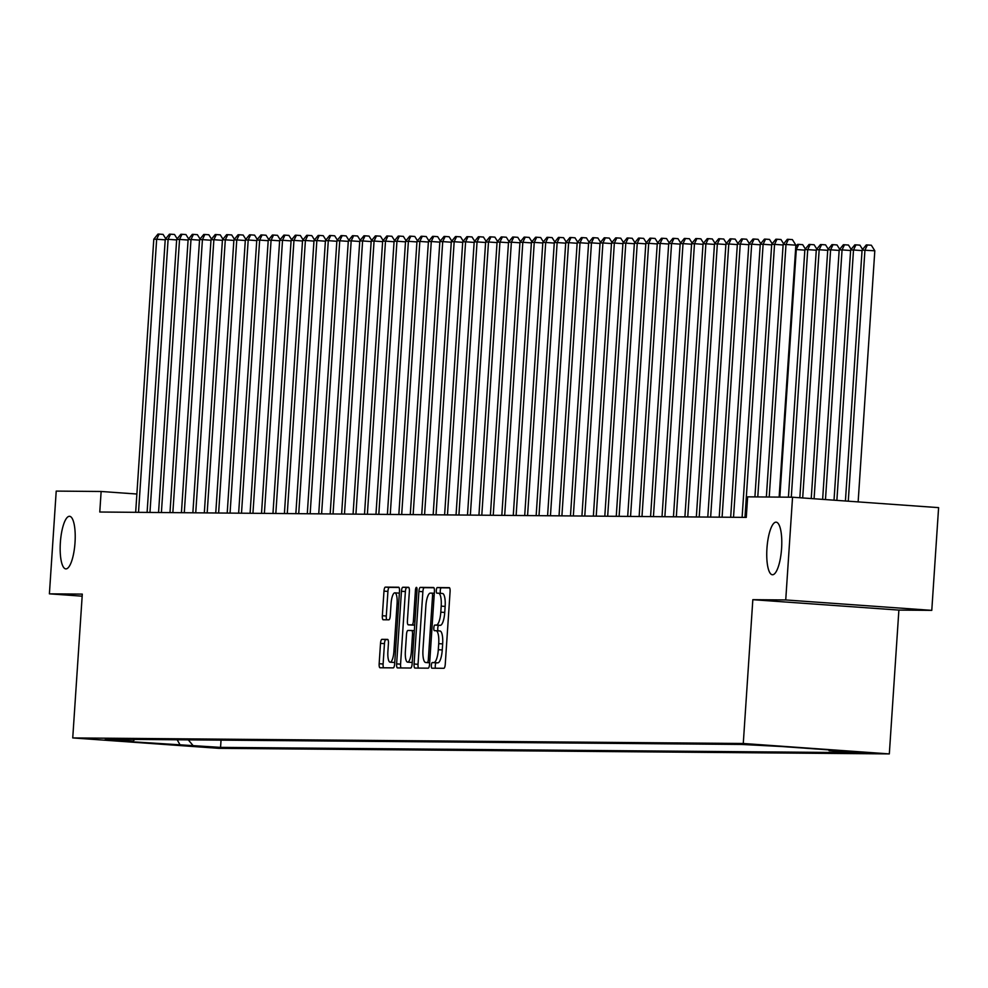 <?xml version="1.0" encoding="UTF-8"?>
<svg xmlns="http://www.w3.org/2000/svg" width="988" height="988" viewBox="0 0 988 988"><rect width="100%" height="100%" fill="white"/><g stroke="black" fill="none" stroke-linecap="round" stroke-linejoin="round"><path stroke-width="1.48" d="M431.336 665.369A2.828 0.79 -85.9 0 0 431.917 668.197A2.828 0.79 -85.9 0 0 431.929 668.197L443.871 668.296A4.038 1.124 -85.9 0 0 445.255 664.282L450.083 591.676A4.038 1.124 -85.9 0 0 449.244 587.638L437.289 587.539A2.828 0.79 -85.9 0 0 436.313 590.355A2.828 0.79 -85.9 0 0 436.906 593.183A2.828 0.79 -85.9 0 0 436.918 593.183L438.462 593.195A12.943 3.594 -85.9 0 1 438.524 593.195A12.943 3.594 -85.9 0 1 441.191 606.126L440.796 612.177A12.943 3.594 -85.9 0 1 436.338 625.058L434.794 625.046A2.828 0.79 -85.9 0 0 433.831 627.862A2.828 0.79 -85.9 0 0 434.411 630.69A2.828 0.79 -85.9 0 0 434.424 630.69L435.967 630.702A12.943 3.594 -85.9 0 1 436.029 630.702A12.943 3.594 -85.9 0 1 438.709 643.645L438.302 649.696A12.943 3.594 -85.9 0 1 433.856 662.565L432.312 662.553A2.828 0.79 -85.9 0 0 431.336 665.369M436.091 630.715L439.919 630.986A12.943 3.594 -85.9 0 1 439.981 630.986A12.943 3.594 -85.9 0 1 442.649 643.917L442.254 649.968A12.943 3.594 -85.9 0 1 437.795 662.849L436.251 662.837A2.828 0.79 -85.9 0 0 435.276 665.653A2.828 0.79 -85.9 0 0 435.572 668.234M449.589 587.885L441.241 587.811A2.828 0.79 -85.9 0 0 440.265 590.626A2.828 0.79 -85.9 0 0 440.648 593.343M438.586 593.208L442.402 593.479A12.943 3.594 -85.9 0 1 442.463 593.479A12.943 3.594 -85.9 0 1 445.143 606.41L444.736 612.461A12.943 3.594 -85.9 0 1 440.29 625.342L438.746 625.33A2.828 0.79 -85.9 0 0 437.77 628.146A2.828 0.79 -85.9 0 0 438.153 630.863M75.014 542.659A26.355 7.311 -85.9 0 0 69.555 516.304A26.355 7.311 -85.9 0 0 60.367 542.536A26.355 7.311 -85.9 0 0 65.813 568.89A26.355 7.311 -85.9 0 0 75.014 542.659M781.582 548.525A26.355 7.311 -85.9 0 0 776.136 522.17A26.355 7.311 -85.9 0 0 766.947 548.402A26.355 7.311 -85.9 0 0 772.394 574.757A26.355 7.311 -85.9 0 0 781.582 548.525M218.076 747.706L192.302 745.94L218.076 747.706M381.899 639.335A4.038 1.124 -85.9 0 0 380.516 643.361L379.157 663.726A4.038 1.124 -85.9 0 0 379.997 667.765L393.261 667.876A4.038 1.124 -85.9 0 0 394.657 663.862L399.485 591.256A4.038 1.124 -85.9 0 0 398.646 587.218A4.038 1.124 -85.9 0 0 398.621 587.218L385.369 587.107A4.038 1.124 -85.9 0 0 383.986 591.12L382.344 615.734A4.038 1.124 -85.9 0 0 383.183 619.772A4.038 1.124 -85.9 0 0 383.196 619.772L388.877 619.822A4.038 1.124 -85.9 0 0 390.26 615.796L391.075 603.594A10.819 3.001 -85.9 0 1 394.854 592.837A10.819 3.001 -85.9 0 1 397.09 603.643L393.903 651.438A10.819 3.001 -85.9 0 1 390.137 662.207A10.819 3.001 -85.9 0 1 387.901 651.388L388.432 643.423A4.038 1.124 -85.9 0 0 387.592 639.384L381.899 639.335L385.851 639.619A4.038 1.124 -85.9 0 0 384.456 643.645L383.109 664.01A4.038 1.124 -85.9 0 0 383.591 667.802M82.3 594.109L49.4 593.837L56.217 491.098L101.134 491.481L99.776 512.019L746.273 517.391L747.644 496.841L792.549 497.223L785.732 599.951L752.831 599.679L743.272 743.495L72.742 737.925L82.3 594.109M414.083 664.022A4.038 1.124 -85.9 0 0 414.923 668.061A4.038 1.124 -85.9 0 0 414.948 668.061L428.199 668.172A4.038 1.124 -85.9 0 0 429.582 664.146L434.411 591.54A4.038 1.124 -85.9 0 0 433.571 587.502L420.308 587.391A4.038 1.124 -85.9 0 0 418.912 591.417L414.083 664.022L418.035 664.294A4.038 1.124 -85.9 0 0 418.517 668.086M410.736 668.024L397.485 667.913A4.038 1.124 -85.9 0 0 397.485 667.913A4.038 1.124 -85.9 0 1 396.62 663.874L401.449 591.269A4.038 1.124 -85.9 0 1 402.832 587.243L408.513 587.292A4.038 1.124 -85.9 0 0 408.513 587.292L408.513 587.292A4.038 1.124 -85.9 0 1 409.365 591.343L407.414 620.785A4.038 1.124 -85.9 0 0 408.242 624.824A4.038 1.124 -85.9 0 0 408.266 624.824L412.021 624.861A4.038 1.124 -85.9 0 0 413.416 620.835L415.454 590.182A2.828 0.79 -85.9 0 1 416.442 587.366A2.828 0.79 -85.9 0 1 417.022 590.194L412.12 663.998A4.038 1.124 -85.9 0 1 410.736 668.024M846.691 751.362L871.675 753.078L846.691 751.362M743.272 743.495L889.324 753.906L218.793 748.336L72.742 737.925M221.04 740.123L220.559 747.385L856.769 752.671L829.142 750.695L828.438 749.855M220.559 747.385L120.351 741.037L132.935 741.136L105.308 739.172L741.506 744.446L781.73 746.52L841.727 750.806L829.142 750.695M752.831 599.679L898.882 610.09L931.783 610.362L785.732 599.951M931.783 610.362L938.6 507.634L792.549 497.223M49.4 593.837L82.165 596.172M898.882 610.09L889.324 753.906M136.875 494.025L101.134 491.481M132.935 741.136L134.837 739.419M188.276 739.851L192.932 745.409M180.347 745.31L177.148 739.765M433.93 587.749L424.247 587.675A4.038 1.124 -85.9 0 0 422.864 591.701L418.035 664.294M427.335 662.516A2.828 0.79 -85.9 0 0 428.31 659.7L432.546 595.974A2.828 0.79 -85.9 0 0 431.954 593.133A2.828 0.79 -85.9 0 0 431.941 593.133L430.311 593.121A12.943 3.594 -85.9 0 0 425.865 606.002L422.975 649.561A12.943 3.594 -85.9 0 0 425.643 662.503A12.943 3.594 -85.9 0 0 425.704 662.503L429.681 662.676M429.533 662.775A12.943 3.594 -85.9 0 0 429.595 662.775A12.943 3.594 -85.9 0 0 429.656 662.787L425.704 662.503M408.884 587.551L406.784 587.527A4.038 1.124 -85.9 0 0 405.389 591.553L400.572 664.158A4.038 1.124 -85.9 0 0 401.054 667.95M408.266 624.824L412.206 625.108A4.038 1.124 -85.9 0 0 412.194 625.108A4.038 1.124 -85.9 0 0 412.206 625.108L414.701 625.12M405.376 651.339A10.819 3.001 -85.9 0 0 407.612 662.145A10.819 3.001 -85.9 0 0 411.391 651.388L412.502 634.543A4.038 1.124 -85.9 0 0 411.675 630.505A4.038 1.124 -85.9 0 0 411.65 630.505L407.883 630.468A4.038 1.124 -85.9 0 0 406.5 634.494L405.376 651.339M407.612 662.145L411.564 662.429A10.819 3.001 -85.9 0 0 412.243 662.207M387.951 639.631L385.851 639.619M390.137 662.207L394.089 662.479A10.819 3.001 -85.9 0 0 394.768 662.269M399.337 593.343A10.819 3.001 -85.9 0 0 398.794 593.109L394.854 592.837M398.991 587.465L389.321 587.378A4.038 1.124 -85.9 0 0 387.926 591.404L386.296 616.006A4.038 1.124 -85.9 0 0 386.777 619.797M858.14 501.892L874.812 250.791L862.079 250.075L845.419 500.99M848.272 501.188L864.945 250.1L867.402 244.962L871.354 245.234L874.812 250.791M862.079 250.075L866.254 244.95L867.402 244.962M779.137 497.112L795.871 245.172L786.003 244.468L769.22 497.026M783.138 244.444L787.313 239.318L788.461 239.331L786.003 244.468L783.138 244.444L766.367 497.001M788.461 239.331L792.401 239.615L795.871 245.172M836.873 500.373L853.509 250.001L850.643 249.976L834.02 500.175M862.055 250.606L853.509 250.001L855.954 244.863L859.906 245.148L862.586 249.445M850.643 249.976L854.818 244.851L855.954 244.863M825.474 499.57L842.06 249.902L839.195 249.878L822.634 499.36M850.606 250.507L842.06 249.902L844.518 244.765L848.47 245.049L851.15 249.359M839.195 249.878L843.369 244.752L844.518 244.765M814.087 498.755L830.612 249.803L827.759 249.791L811.234 498.545M839.158 250.421L830.612 249.803L833.069 244.666L837.021 244.95L839.701 249.26M827.759 249.791L831.933 244.666L833.069 244.666M802.688 497.94L819.176 249.717L816.31 249.692L799.835 497.742M827.722 250.322L819.176 249.717L821.633 244.579L825.585 244.863L828.265 249.161M816.31 249.692L820.485 244.567L821.633 244.579M783.101 244.987L774.555 244.369L757.784 496.927M771.702 244.345L775.864 239.22L777.013 239.232L774.555 244.369L771.702 244.345L754.918 496.902M777.013 239.232L780.965 239.516L783.645 243.826M771.665 244.888L763.119 244.271L744.977 517.379M760.254 244.258L764.428 239.133L765.577 239.133L763.119 244.271L760.254 244.258L742.111 517.354M765.577 239.133L769.516 239.417L772.208 243.727M760.217 244.789L751.67 244.184L733.528 517.28M748.818 244.16L752.98 239.034L754.128 239.047L751.67 244.184L748.818 244.16L730.675 517.255M754.128 239.047L758.08 239.331L760.76 243.628M748.78 244.691L740.234 244.085L722.092 517.193M737.369 244.061L741.543 238.935L742.692 238.948L740.234 244.085L737.369 244.061L719.227 517.169M742.692 238.948L746.632 239.232L749.312 243.542M791.289 497.211L807.727 249.618L804.874 249.594L788.424 497.186M816.273 250.223L807.727 249.618L810.185 244.481L814.137 244.765L816.817 249.075M804.874 249.594L809.049 244.468L810.185 244.481M737.332 244.604L728.786 243.987L710.644 517.095M725.921 243.962L730.095 238.849L731.244 238.849L728.786 243.987L725.921 243.962L707.791 517.07M731.244 238.849L735.196 239.133L737.875 243.443M779.841 497.112L796.291 249.519L795.575 249.519M804.837 250.137L796.291 249.519L798.749 244.382L802.688 244.666L805.381 248.976M795.772 246.63L797.6 244.382L798.749 244.382M725.896 244.505L717.35 243.9L699.208 516.996M714.485 243.875L718.659 238.75L719.807 238.763L717.35 243.9L714.485 243.875L696.342 516.971M719.807 238.763L723.747 239.034L726.427 243.344M714.448 244.407L705.901 243.801L687.759 516.909M703.036 243.777L707.21 238.651L708.359 238.664L705.901 243.801L703.036 243.777L684.906 516.885M708.359 238.664L712.311 238.948L714.991 243.258M703.011 244.32L694.465 243.703L676.323 516.81M691.6 243.678L695.774 238.565L696.91 238.565L694.465 243.703L691.6 243.678L673.458 516.786M696.91 238.565L700.863 238.849L703.542 243.159M691.563 244.221L683.017 243.616L664.875 516.712M680.152 243.591L684.326 238.466L685.474 238.479L683.017 243.616L680.152 243.591L662.022 516.687M685.474 238.479L689.426 238.75L692.106 243.06M680.115 244.122L671.568 243.517L653.439 516.625M668.715 243.493L672.89 238.367L674.026 238.38L671.568 243.517L668.715 243.493L650.573 516.601M674.026 238.38L677.978 238.664L680.658 242.962M668.678 244.036L660.132 243.419L641.99 516.526M657.267 243.394L661.441 238.269L662.59 238.281L660.132 243.419L657.267 243.394L639.137 516.502M662.59 238.281L666.542 238.565L669.222 242.875M657.23 243.937L648.684 243.332L630.554 516.428M645.831 243.307L650.005 238.182L651.141 238.194L648.684 243.332L645.831 243.307L627.689 516.403M651.141 238.194L655.093 238.466L657.773 242.776M645.794 243.838L637.248 243.233L619.106 516.329M634.382 243.209L638.557 238.083L639.705 238.096L637.248 243.233L634.382 243.209L616.253 516.316M639.705 238.096L643.645 238.38L646.337 242.678M634.345 243.74L625.799 243.134L607.669 516.242M622.946 243.11L627.121 237.984L628.257 237.997L625.799 243.134L622.946 243.11L604.804 516.218M628.257 237.997L632.209 238.281L634.889 242.591M622.909 243.653L614.363 243.036L596.221 516.144M611.498 243.023L615.672 237.898L616.821 237.898L614.363 243.036L611.498 243.023L593.356 516.119M616.821 237.898L620.76 238.182L623.453 242.492M611.461 243.554L602.915 242.949L584.785 516.045M600.062 242.924L604.236 237.799L605.372 237.812L602.915 242.949L600.062 242.924L581.92 516.02M605.372 237.812L609.324 238.096L612.004 242.393M600.025 243.456L591.479 242.85L573.336 515.958M588.613 242.826L592.788 237.7L593.936 237.713L591.479 242.85L588.613 242.826L570.471 515.934M593.936 237.713L597.876 237.997L600.568 242.307M588.576 243.369L580.03 242.752L561.9 515.86M577.177 242.727L581.352 237.614L582.488 237.614L580.03 242.752L577.177 242.727L559.035 515.835M582.488 237.614L586.44 237.898L589.12 242.208M577.14 243.27L568.594 242.665L550.452 515.761M565.729 242.64L569.903 237.515L571.052 237.528L568.594 242.665L565.729 242.64L547.587 515.736M571.052 237.528L574.991 237.799L577.684 242.109M565.692 243.172L557.146 242.566L539.003 515.674M554.293 242.542L558.467 237.416L559.603 237.429L557.146 242.566L554.293 242.542L536.151 515.65M559.603 237.429L563.555 237.713L566.235 242.023M554.256 243.085L545.709 242.468L527.567 515.575M542.844 242.443L547.019 237.33L548.167 237.33L545.709 242.468L542.844 242.443L524.702 515.551M548.167 237.33L552.107 237.614L554.799 241.924M542.807 242.986L534.261 242.381L516.119 515.477M531.408 242.356L535.582 237.231L536.719 237.244L534.261 242.381L531.408 242.356L513.266 515.452M536.719 237.244L540.671 237.515L543.351 241.825M531.371 242.887L522.825 242.282L504.683 515.39M519.96 242.258L524.134 237.132L525.283 237.145L522.825 242.282L519.96 242.258L501.818 515.366M525.283 237.145L529.222 237.429L531.914 241.727M519.923 242.801L511.376 242.184L493.234 515.291M508.524 242.159L512.686 237.034L513.834 237.046L511.376 242.184L508.524 242.159L490.381 515.267M513.834 237.046L517.786 237.33L520.466 241.64M508.487 242.702L499.94 242.097L481.798 515.193M497.075 242.072L501.249 236.947L502.398 236.959L499.94 242.097L497.075 242.072L478.933 515.168M502.398 236.959L506.338 237.231L509.018 241.541M497.038 242.603L488.492 241.998L470.35 515.094M485.639 241.974L489.801 236.848L490.95 236.861L488.492 241.998L485.639 241.974L467.497 515.081M490.95 236.861L494.902 237.145L497.582 241.443M485.602 242.505L477.056 241.899L458.914 515.007M474.191 241.875L478.365 236.75L479.513 236.762L477.056 241.899L474.191 241.875L456.048 514.983M479.513 236.762L483.453 237.046L486.133 241.356M474.154 242.418L465.607 241.801L447.465 514.909M462.742 241.788L466.916 236.663L468.065 236.663L465.607 241.801L462.742 241.788L444.612 514.884M468.065 236.663L472.017 236.947L474.697 241.257M462.717 242.319L454.171 241.714L436.029 514.81M451.306 241.69L455.48 236.564L456.629 236.577L454.171 241.714L451.306 241.69L433.164 514.785M456.629 236.577L460.569 236.861L463.249 241.158M451.269 242.221L442.723 241.615L424.581 514.723M439.858 241.591L444.032 236.465L445.18 236.478L442.723 241.615L439.858 241.591L421.728 514.699M445.18 236.478L449.132 236.762L451.812 241.072M439.833 242.134L431.287 241.517L413.145 514.625M428.421 241.492L432.596 236.379L433.732 236.379L431.287 241.517L428.421 241.492L410.279 514.6M433.732 236.379L437.684 236.663L440.364 240.973M428.384 242.035L419.838 241.43L401.696 514.526M416.973 241.405L421.147 236.28L422.296 236.293L419.838 241.43L416.973 241.405L398.843 514.501M422.296 236.293L426.248 236.564L428.928 240.874M416.936 241.937L408.39 241.331L390.26 514.439M405.537 241.307L409.711 236.181L410.847 236.194L408.39 241.331L405.537 241.307L387.395 514.415M410.847 236.194L414.799 236.478L417.479 240.788M405.5 241.85L396.954 241.233L378.812 514.34M394.089 241.208L398.263 236.095L399.411 236.095L396.954 241.233L394.089 241.208L375.959 514.316M399.411 236.095L403.363 236.379L406.043 240.689M394.051 241.751L385.505 241.146L367.375 514.242M382.652 241.121L386.827 235.996L387.963 236.008L385.505 241.146L382.652 241.121L364.51 514.217M387.963 236.008L391.915 236.28L394.595 240.59M382.615 241.652L374.069 241.047L355.927 514.155M371.204 241.023L375.378 235.897L376.527 235.91L374.069 241.047L371.204 241.023L353.074 514.131M376.527 235.91L380.466 236.194L383.159 240.492M371.167 241.566L362.621 240.949L344.491 514.056M359.768 240.924L363.942 235.799L365.078 235.811L362.621 240.949L359.768 240.924L341.626 514.032M365.078 235.811L369.03 236.095L371.71 240.405M359.731 241.467L351.185 240.862L333.042 513.958M348.319 240.837L352.494 235.712L353.642 235.724L351.185 240.862L348.319 240.837L330.177 513.933M353.642 235.724L357.582 235.996L360.274 240.306M348.282 241.368L339.736 240.763L321.606 513.859M336.883 240.739L341.058 235.613L342.194 235.626L339.736 240.763L336.883 240.739L318.741 513.846M342.194 235.626L346.146 235.91L348.826 240.208M336.846 241.27L328.3 240.664L310.158 513.772M325.435 240.64L329.609 235.514L330.758 235.527L328.3 240.664L325.435 240.64L307.293 513.748M330.758 235.527L334.697 235.811L337.39 240.121M325.398 241.183L316.852 240.566L298.722 513.674M313.999 240.553L318.173 235.428L319.309 235.428L316.852 240.566L313.999 240.553L295.857 513.649M319.309 235.428L323.261 235.712L325.941 240.022M313.962 241.084L305.416 240.479L287.273 513.575M302.55 240.454L306.725 235.329L307.873 235.342L305.416 240.479L302.55 240.454L284.408 513.55M307.873 235.342L311.813 235.626L314.505 239.923M302.513 240.986L293.967 240.38L275.825 513.488M291.114 240.356L295.288 235.23L296.425 235.243L293.967 240.38L291.114 240.356L272.972 513.464M296.425 235.243L300.377 235.527L303.057 239.837M291.077 240.899L282.531 240.282L264.389 513.389M279.666 240.257L283.84 235.144L284.989 235.144L282.531 240.282L279.666 240.257L261.524 513.365M284.989 235.144L288.928 235.428L291.621 239.738M279.629 240.8L271.083 240.195L252.94 513.291M268.23 240.17L272.404 235.045L273.54 235.058L271.083 240.195L268.23 240.17L250.088 513.266M273.54 235.058L277.492 235.329L280.172 239.639M268.193 240.702L259.646 240.096L241.504 513.204M256.781 240.072L260.956 234.946L262.104 234.959L259.646 240.096L256.781 240.072L238.639 513.18M262.104 234.959L266.044 235.243L268.736 239.553M256.744 240.615L248.198 239.998L230.056 513.105M245.345 239.973L249.507 234.86L250.656 234.86L248.198 239.998L245.345 239.973L227.203 513.081M250.656 234.86L254.608 235.144L257.288 239.454M245.308 240.516L236.762 239.911L218.62 513.007M233.897 239.886L238.071 234.761L239.22 234.774L236.762 239.911L233.897 239.886L215.755 512.982M239.22 234.774L243.159 235.045L245.839 239.355M233.86 240.417L225.313 239.812L207.171 512.92M222.448 239.788L226.623 234.662L227.771 234.675L225.313 239.812L222.448 239.788L204.318 512.896M227.771 234.675L231.723 234.959L234.403 239.257M222.424 240.331L213.877 239.714L195.735 512.821M211.012 239.689L215.186 234.564L216.335 234.576L213.877 239.714L211.012 239.689L192.87 512.797M216.335 234.576L220.275 234.86L222.955 239.17M210.975 240.232L202.429 239.627L184.287 512.723M199.564 239.602L203.738 234.477L204.887 234.477L202.429 239.627L199.564 239.602L181.434 512.698M204.887 234.477L208.839 234.761L211.518 239.071M199.539 240.133L190.993 239.528L172.851 512.624M188.128 239.504L192.302 234.378L193.45 234.391L190.993 239.528L188.128 239.504L169.985 512.611M193.45 234.391L197.39 234.675L200.07 238.973M188.091 240.035L179.544 239.429L161.402 512.537M176.679 239.405L180.853 234.28L182.002 234.292L179.544 239.429L176.679 239.405L158.549 512.513M182.002 234.292L185.954 234.576L188.634 238.886M176.654 239.948L168.108 239.331L149.966 512.439M165.243 239.318L169.417 234.193L170.554 234.193L168.108 239.331L165.243 239.318L147.101 512.414M170.554 234.193L174.506 234.477L177.185 238.787M165.206 239.849L156.66 239.244L138.518 512.34M153.795 239.22L157.969 234.094L159.117 234.107L156.66 239.244L153.795 239.22L135.665 512.315M159.117 234.107L163.069 234.391L165.749 238.688M437.795 662.849L433.856 662.565M442.254 649.968L438.302 649.696M442.649 643.917L438.709 643.645M438.746 625.33L434.794 625.046M440.29 625.342L436.338 625.058M444.736 612.461L440.796 612.177M445.143 606.41L441.191 606.126M441.241 587.811L437.289 587.539M436.251 662.837L432.312 662.553M422.864 591.701L418.912 591.417M424.247 587.675L420.308 587.391M429.879 659.811L428.31 659.7M434.115 596.085L432.546 595.974M431.954 593.133L434.288 593.306L431.978 593.146M400.572 664.158L396.62 663.874M405.389 591.553L401.449 591.269M406.784 587.527L402.832 587.243M414.713 625.046L412.021 624.861M414.985 620.946L413.416 620.835M417.022 590.293L415.454 590.182M412.959 651.5L411.391 651.388M414.071 634.654L412.502 634.543M414.33 630.69L411.687 630.505L414.33 630.69M395.472 651.549L393.903 651.438M398.646 603.754L397.09 603.643M386.296 616.006L382.344 615.734M387.926 591.404L383.986 591.12M389.321 587.378L385.369 587.107M383.109 664.01L379.157 663.726M384.456 643.645L380.516 643.361M439.981 630.986L436.029 630.702M442.463 593.479L438.524 593.195M429.595 662.775L425.643 662.503M412.194 625.108L408.242 624.824"/></g></svg>
